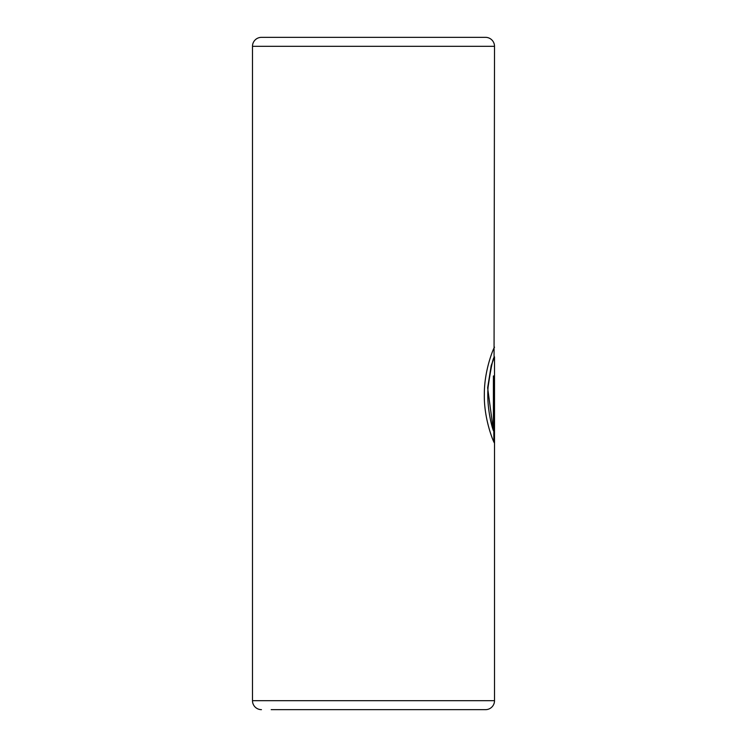 <?xml version="1.0" encoding="UTF-8"?>
<svg xmlns="http://www.w3.org/2000/svg" width="747" height="747" viewBox="0 0 747 747"><rect width="100%" height="100%" fill="white"/><g stroke="black" fill="none" stroke-linecap="round" stroke-linejoin="round"><path stroke-width="1.12" d="M271.18 709.65L485.55 709.65A8.964 8.964 0 0 0 494.514 700.686L494.514 356.851C493.123 357.253 490.984 367.272 488.118 386.899C486.521 404.575 490.947 424.193 493.403 430.683L493.403 375.965L494.318 375.965L494.318 442.831C493.048 440.954 483.785 418.404 484.336 394.211C484.252 368.178 494.85 345.441 494.514 347.252L494.495 347.206M261.45 709.65A8.964 8.964 0 0 1 252.486 700.686L252.486 46.314A8.964 8.964 0 0 1 261.45 37.35L485.55 37.35A8.964 8.964 0 0 1 494.514 46.314L494.066 348.858M493.403 430.683L487.642 387.814L491.199 365.544L494.514 356.851M485.55 709.65L475.82 709.65M493.87 441.925L493.403 375.965M252.486 700.686L494.514 700.686M252.486 46.314L494.514 46.314M494.066 356.795L494.066 347.943"/></g></svg>
